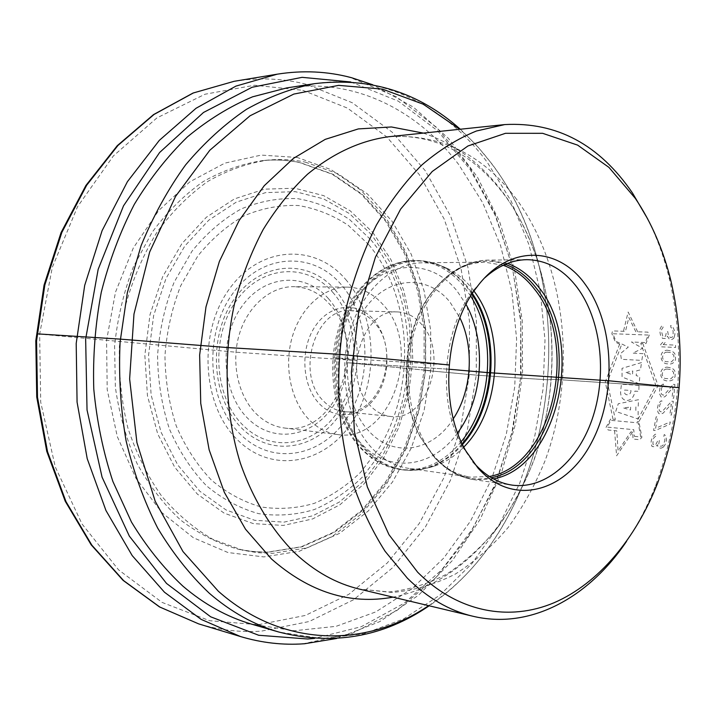 <?xml version="1.0" encoding="UTF-8"?>
<svg xmlns="http://www.w3.org/2000/svg" width="716" height="716" viewBox="0 0 716 716"><rect width="100%" height="100%" fill="white"/><g stroke="black" fill="none" stroke-linecap="round" stroke-linejoin="round"><path stroke-width="0.54" stroke-dasharray="3.58 2.69" d="M647.649 218.863C656.76 237.059 663.911 256.641 669.093 277.611C685.418 348.379 680.889 417.786 655.498 485.833C647.631 505.943 637.992 524.434 626.59 541.287M484.83 277.781L473.115 290.759C442.13 329.978 437.27 404.388 462.894 447.303L472.82 461.686M503.196 265.26L484.741 262.163C463.87 262.7 445.459 273.772 429.528 295.368C402.464 332.233 398.23 396.986 420.274 437.055L433.672 456.396C444.69 468.255 457.032 475.173 470.698 477.169L409.033 468.443C395.438 466.465 383.167 459.779 372.204 448.395C347.815 422.825 337.961 374.307 349.551 332.851C361.07 291.331 391.912 262.906 422.467 262.79C431.032 262.745 439.248 264.58 447.124 268.294L442.264 266.379C409.668 250.502 368.015 270.326 348.701 315.049C329.127 359.548 337.227 419.782 365.894 449.415C385.065 468.389 406.142 474.404 429.135 467.458C420.283 470.278 411.306 471.056 402.204 469.794C388.376 467.763 375.891 460.979 364.73 449.451C339.805 423.46 329.682 374.119 341.496 331.92C353.212 289.667 384.68 260.722 415.871 260.561C425.062 260.499 433.86 262.432 442.264 266.379C451.751 270.925 460.128 277.692 467.396 286.686L472.381 293.497M489.404 476.489L470.698 477.169M447.124 268.294C456.423 272.76 464.648 279.41 471.781 288.253L473.983 291.108M463.798 447.061C454.937 456.235 445.075 462.608 434.2 466.197C425.913 468.855 417.517 469.607 409.033 468.443M453.3 418.762C433.099 451.205 393.916 458.661 369.062 431.3C342.857 404.11 339.76 346.088 363.093 311.272C386.04 276.027 426.987 273.414 449.988 302.116L459.896 317.806M397.595 311.934C406.786 312.337 414.77 316.454 421.527 324.267C449.245 353.856 427.139 422.145 390.766 416.488C383.078 415.62 376.213 411.977 370.181 405.56C341.46 377.609 362.323 308.229 397.595 311.934L350.5 310.69C315.488 307.11 294.947 373.949 323.471 400.987C329.458 407.198 336.269 410.724 343.904 411.584C380.026 417.168 401.9 351.225 374.289 322.621C367.559 315.067 359.62 311.093 350.5 310.69M373.707 319.819C389.835 338.113 391.446 372.49 377.368 394.57C363.54 416.9 336.448 421.831 319.282 403.636C301.901 385.781 299.852 348.808 315.183 326.317C330.255 303.557 357.803 301.212 373.707 319.819M347.367 287.116C361.258 287.519 373.251 293.462 383.346 304.971C423.469 347.269 391.061 443.428 337.737 434.558C327.051 433.18 317.457 428.168 308.954 419.54C290.732 400.817 283.599 366.028 292.37 336.538C301.087 307.003 324.25 286.821 347.367 287.116L293.623 286.677C270.755 286.391 247.942 305.714 239.404 333.978C230.812 362.198 237.9 395.5 255.925 413.499C264.338 421.805 273.825 426.638 284.395 427.998C337.147 436.751 369.143 344.459 329.27 303.817C319.246 292.772 307.361 287.062 293.623 286.677M328.402 298.599C305.15 271.785 264.213 274.228 241.507 306.931C218.425 339.232 221.745 393.084 247.987 418.574C273.906 444.555 313.885 436.796 333.933 404.979C354.357 373.51 351.986 324.983 328.402 298.599M305.293 162.129L338.167 173.863L367.46 194L392.055 221.226L411.127 254.046L424.114 290.938L430.674 330.336L430.665 370.691L424.114 410.465L411.235 448.118L392.395 482.154L368.185 511.063L339.411 533.42L307.137 547.883L272.698 553.343L257.635 552.707L242.599 550.201L213.126 539.488C194.206 528.65 177.004 514.124 161.512 495.92C147.371 475.8 136.147 453.076 127.824 427.756C121.443 401.39 118.641 374.226 119.411 346.258L125.577 305.195C132.997 278.649 143.477 254.287 157.037 232.109C172.073 211.676 189.015 194.761 207.864 181.381C227.411 170.265 247.476 163.167 268.079 160.08C280.726 158.898 293.13 159.587 305.293 162.129M286.874 87.898C354.062 77.597 417.652 110.058 458.804 164.671L482.763 202.825L500.538 245.507L511.868 291.331L516.603 338.928L514.723 386.989L506.302 434.227L491.489 479.335L470.546 521.015L443.884 557.907L412.04 588.668L375.784 611.912L336.108 626.33L294.276 630.742L251.844 624.218M430.665 370.691L347.09 362.69L448.807 369.223L347.09 362.69L430.665 370.691M679.162 387.732L562.865 379.91L551.401 379.31L548.25 379.802L520.792 378.111C522.653 378.299 522.564 378.317 520.532 378.182L476.256 375.121L425.653 370.44C423.657 370.253 423.595 370.217 425.465 370.333C423.595 370.217 423.657 370.253 425.653 370.44L476.256 375.121L520.532 378.182C522.564 378.317 522.653 378.299 520.792 378.111L548.25 379.802L551.401 379.31L562.865 379.91L679.162 387.732M449.102 364.963L334.444 357.803C332.269 357.678 332.537 357.749 335.231 358.018L356.658 360.533L235.94 352.209L37.098 333.853M614.579 430.629L616.601 455.832L632.586 432.052M642.753 343.438L658.111 385.548L638.905 421.697L641.885 437.324L639.71 439.722L633.078 439.042L632.631 432.07L630.859 431.891L618.069 450.964L616.789 430.844L608.215 430.003L606.031 427.398L610.569 419.102L615.321 419.531L607.365 382.111L621.452 345.058L615.411 342.123L611.858 333.683L612.565 330.908L625.453 331.356L628.854 317.519L635.799 331.723L647.944 332.143L649.287 335.052L645.975 343.573L640.757 343.358L655.847 385.396L636.819 421.5L638.914 421.697M613.03 419.316L605.28 381.968L619.635 344.172M637.661 331.785L628.138 312.006L623.457 331.293M648.132 335.034L612.815 333.737L616.011 341.335L628.29 347.054L620.495 353.579L621.39 359.316L641.813 360.39L642.941 353.641L632.81 353.149L642.619 348.289L631.449 341.98L645.304 342.552L648.132 335.034M641.482 362.573L622.016 368.346L622.061 377.001L639.182 383.776L639.782 376.759L636.175 375.56L636.721 370.763L640.507 369.886L641.482 362.573M626.07 372.553L632.792 370.978L632.452 374.71L626.07 372.553M638.994 385.396L621.434 384.188L620.799 389.755C618.821 403.672 633.553 403.896 634.868 391.106L638.824 391.392L638.994 385.396M630.948 390.497C631.163 396.378 622.822 396.225 624.656 390.041L630.948 390.497M638.466 399.707L618.275 403.752L615.742 411.449L638.072 418.967L638.171 411.414L635.835 410.877L635.88 406.948L638.216 406.599L638.466 399.707M630.68 407.135L630.447 409.982L623.117 407.851L630.68 407.135M634.376 436.33L640.739 436.975L638.198 422.87L610.9 420.355L607.213 427.121L633.741 429.69L634.376 436.33M674.177 337.281L673.613 338.435L671.769 339.527L669.218 339.044L667.473 336.26L665.728 338.516L662.586 338.4L660.51 335.222L660 332.501L660.036 329.011L661.629 325.95L662.855 325.592L663.034 327.552L661.638 329.45L661.477 331.383L662.756 336.081L663.75 336.896L665.585 336.189L666.507 331.553L667.768 331.598L668.368 335.509L670.391 337.531L672.27 337.209L673.121 335.688L673.13 331.392L672.27 328.626L670.892 327.409L670.713 325.44L672.727 326.684L674.687 331.052L674.928 334.193L674.177 337.281M663.204 344.602L675.528 345.121L675.609 347.457L660.787 346.812L660.698 344.494L662.783 342.275L665.298 342.373L663.204 344.602M666.838 350.16L672.226 351.18L674.481 353.221L675.457 355.208L675.483 359.853L674.517 361.732L672.279 363.54L669.737 364.175L665.334 363.549L663.15 362.287L661.298 359.119L661.271 354.518L662.184 352.639L664.341 350.822L666.838 350.16M667.187 352.111L665.307 352.406L663.455 353.856L662.542 356.881L662.855 358.814L665.352 361.634L671.348 361.947L673.89 359.378L673.872 355.512L671.304 352.684L667.187 352.111M666.847 367.084L672.19 368.158L674.356 370.208L675.242 372.186L675.045 376.804L672.977 379.749L670.695 380.76L666.256 380.858L663.786 379.928L662.577 379.086L660.868 375.927L661.065 371.353L662.067 369.501L664.314 367.711L666.847 367.084M667.106 369.026L665.209 369.295L663.284 370.718L662.219 373.716L662.452 375.64L664.815 378.469L670.803 378.845L673.479 376.321L673.64 372.481L671.196 369.644L667.106 369.026M673.317 384.385L674.902 384.492L673.658 398.275L672.073 398.15L673.085 387.454L665.253 396.494L662.935 397.47L661.092 396.941L659.534 393.773L659.445 391.482L660.125 387.329L662.237 384.42L663.517 384.116L663.374 386.022L661.656 387.812L661.172 393.129L661.682 394.31L663.177 395.187L664.511 394.516L673.317 384.385M671.724 401.202L673.317 401.327L671.42 415.065L669.836 414.922L671.348 404.254L663.07 413.195L660.698 414.143L658.881 413.606L657.861 411.986L657.485 408.129L658.362 403.994L660.617 401.112L661.915 400.835L661.682 402.723L659.875 404.495L659.141 409.794L659.597 410.984L661.047 411.87L662.416 411.217L671.724 401.202M655.14 430.558L653.583 430.405L656.142 416.819L657.7 416.954L655.605 428.293L670.265 421.921L669.854 424.203L655.14 430.558M663.15 447.285L660.957 448.225L658.532 447.572L657.789 446.712L657.646 444.752L655.176 446.829L652.052 446.498L650.951 443.276L651.283 440.6L652.401 437.234L654.952 434.397L656.286 434.138L655.865 436.035L653.869 437.762L653.117 439.624L652.938 444.26L654.317 445.182L655.758 444.555L658.129 440.134L659.382 440.259L658.774 444.09L660.188 446.184L662.175 446.005L663.508 444.582L664.842 440.43L664.824 437.7L663.813 436.429L664.233 434.531L665.88 435.856L666.515 440.206L665.092 444.752L663.15 447.285M507.555 263.407L488.303 260.114C457.041 260.248 425.277 290.651 413.338 335.106C401.309 379.507 411.378 431.381 436.366 458.526C447.563 470.582 460.093 477.626 473.965 479.666C459.395 477.483 446.354 470.224 434.845 457.882L420.963 437.959L434.514 457.524C451.572 475.317 470.519 482.038 491.355 477.697M493.485 478.897L473.965 479.666L512.056 485.108M505.29 264.32C477.751 255.352 452.763 265.43 430.325 294.562C402.938 331.857 398.66 397.425 420.963 437.959L420.274 437.055M462.518 444.484C452.754 455.662 441.62 463.324 429.135 467.458L434.2 466.197M470.716 296.111L463.932 286.507C449.952 269.493 433.108 260.857 413.409 260.588L415.871 260.561C435.579 260.83 452.423 269.485 466.411 286.525L471.942 294.169M462.169 443.768C444.887 463.565 424.892 472.247 402.204 469.794L399.761 469.445C385.942 467.414 373.457 460.639 362.296 449.129C337.379 423.183 327.266 373.931 339.062 331.821C350.777 289.649 382.228 260.758 413.409 260.588C381.082 260.839 349.354 290.016 337.648 331.776C325.843 373.519 335.768 422.324 361.034 448.601C372.463 460.352 385.369 467.297 399.761 469.445C423.219 471.916 443.705 462.661 461.211 441.683M457.614 432.849C433.359 467.405 389.683 474.314 361.338 443.634C330.031 411.637 326.245 342.338 354.169 301.087C381.628 259.344 430.101 256.937 456.996 290.929L466.009 304.398M332.671 292.218C358.734 321.574 361.312 375.202 338.775 410.116C316.651 445.397 272.286 454.338 243.324 425.537C213.986 397.282 210.227 337.084 236.056 301.141C261.465 264.768 306.994 262.387 332.671 292.218M334.954 289.685C362.001 320.249 364.659 375.909 341.272 412.219C318.325 448.905 272.214 458.347 242.008 428.401C211.417 399.036 207.479 336.252 234.427 298.832C260.937 260.964 308.319 258.619 334.954 289.685M341.067 284.44C312.436 250.806 261.197 253.017 232.387 294.034C203.093 334.569 207.407 402.84 240.63 434.54C273.423 466.877 323.167 456.361 347.833 416.721C372.947 377.484 370.127 317.546 341.067 284.44M345.613 279.374C376.616 314.915 379.587 378.889 352.809 420.91C326.532 463.35 273.288 474.941 237.98 440.34C202.207 406.42 197.518 332.859 229.093 289.345C260.15 245.311 315.094 243.279 345.613 279.374M368.785 244.738C412.649 297.042 416.524 387.669 378.791 448.538L360.748 472.166C346.804 485.69 331.374 496.063 314.485 503.276C297.033 508.414 279.294 509.649 261.259 506.982C243.458 501.961 226.847 492.993 211.408 480.078C197.088 465.042 185.372 447.008 176.27 425.975C169.012 403.663 165.244 380.241 164.957 355.709C166.792 331.195 172.055 307.844 180.754 285.675L197.777 256.033C211.641 238.884 227.214 225.415 244.514 215.614C262.342 208.168 280.323 204.803 298.474 205.528C316.275 208.535 332.877 215.14 348.298 225.352L368.785 244.738M370.906 239.833C416.56 294.527 420.552 388.797 381.306 452.297L362.529 476.963C347.994 491.113 331.911 501.979 314.279 509.568C296.057 515.01 277.522 516.37 258.655 513.649C240.012 508.476 222.595 499.159 206.396 485.699C191.36 470.009 179.054 451.161 169.477 429.144C161.834 405.784 157.869 381.252 157.565 355.539C159.489 329.843 165.02 305.383 174.158 282.158L192.04 251.155C206.593 233.237 222.945 219.177 241.077 208.991C259.756 201.268 278.578 197.822 297.552 198.654C316.15 201.876 333.495 208.839 349.569 219.544L370.906 239.833M371.702 234.839L349.489 213.628L323.641 198.896L295.225 191.646L265.564 192.622L236.164 202.198L208.669 220.26L184.755 246.107L165.978 278.506L153.627 315.631L148.561 355.261L151.13 394.955L161.1 432.267L177.747 464.97L199.88 491.283L226.032 509.953L254.61 520.281L284.001 522.134L312.713 515.815L339.411 502.023L362.976 481.698L382.514 455.985L397.335 426.11L406.939 393.397L411.011 359.199L409.409 324.858L402.159 291.779L389.459 261.322L371.702 234.839M372.759 232.414L390.846 259.434L403.77 290.49L411.145 324.214L412.774 359.199L408.63 394.051L398.848 427.389L383.758 457.837L363.862 484.079L339.84 504.825L312.615 518.939L283.321 525.437L253.312 523.611L224.108 513.112L197.365 494.103L174.722 467.253L157.69 433.86L147.469 395.742L144.838 355.181L150.011 314.673L162.657 276.734L181.873 243.655L206.333 217.279L234.445 198.887L264.481 189.167L294.768 188.219L323.757 195.674L350.115 210.755L372.759 232.414M268.079 160.08L262.987 160.563C275.615 159.391 288.002 160.071 300.156 162.595L332.994 174.274L362.269 194.331L386.846 221.441L405.918 254.135L418.905 290.884L425.465 330.13L425.465 370.333L418.923 409.955L406.053 447.464L387.24 481.358L363.048 510.15L334.309 532.4L302.071 546.791L267.677 552.206L261.233 552.152L248.327 551.034L237.614 549.056L252.408 551.517L267.238 552.152L301.275 546.755L333.244 532.418L361.822 510.213L385.924 481.438L404.701 447.518L417.562 409.946L424.105 370.244L424.114 329.969L417.562 290.66L404.603 253.876L385.611 221.199L361.159 194.143L332.126 174.176L299.619 162.577C287.644 160.08 275.436 159.408 262.987 160.563C242.42 163.642 222.381 170.721 202.87 181.792C184.048 195.119 167.141 211.963 152.141 232.306L133.498 266.594C123.761 291.797 117.46 318.244 114.596 345.944L115.374 387.275C119.277 414.448 126.499 439.857 137.042 463.503C149.268 485.636 163.839 504.529 180.763 520.183C198.672 533.706 217.619 543.328 237.614 549.056L242.599 550.201M297.212 157.475L261.259 155.095L224.851 163.123L189.973 181.739L158.782 210.432L133.346 247.915L115.5 292.137L106.568 340.413L107.203 389.629L117.308 436.626L136.049 478.458L162.004 512.728L193.329 537.725L227.965 552.537L263.891 556.923L299.216 551.284L332.296 536.454L361.759 513.605L386.533 484.097L405.802 449.38L418.967 410.984L425.653 370.44L425.662 329.306L418.941 289.139L405.65 251.504L386.121 217.995L360.936 190.17L330.917 169.54L297.212 157.475M302.805 90.314L347.43 108.098L386.667 136.819L419.209 174.489L444.189 219.069L461.041 268.554L469.472 321.01L469.374 374.558L460.8 427.363L443.974 477.608L419.281 523.441L387.302 562.964L348.925 594.262L305.365 615.438L258.234 624.737L209.645 620.7L162.12 602.433L118.561 569.855L82 523.96L55.284 466.948L40.714 402.231L39.648 334.112L52.286 267.381L77.57 206.664L113.397 155.891L156.929 117.898L205.018 94.226L254.574 85.24L302.805 90.314M234.123 81.311C259.058 77.346 283.241 78.366 306.681 84.372L352.2 102.71L392.18 132.191L425.304 170.775L450.704 216.357L467.825 266.916L476.373 320.464L476.256 375.121L467.539 429.027L450.418 480.329L425.286 527.173L392.735 567.618L353.632 599.713L309.205 621.515L261.089 631.19C240.29 632.514 219.49 630.08 198.69 623.887M240.522 636.56C261.582 642.834 282.614 645.197 303.629 643.666L352.2 633.311L396.986 610.48L436.366 577.096L469.132 535.174L494.434 486.746L511.689 433.78L520.532 378.182L520.747 321.833L512.28 266.612L495.212 214.442L469.812 167.338L436.599 127.403L396.422 96.794L350.563 77.641C326.926 71.332 302.483 70.177 277.253 74.178M350.84 81.982L398.356 101.171L437.521 130.715L470.018 169.334L495.033 214.97L512.038 265.6L520.756 319.309L521.087 374.226L513.095 428.544L496.967 480.454L473.043 528.131L441.879 569.676L404.254 603.176L361.285 626.697L314.494 638.404M314.772 83.629C382.407 73.274 446.175 106.621 487.336 162.398L511.287 201.357L529.034 244.899L540.312 291.618L544.992 340.136L543.05 389.128L534.566 437.288L519.682 483.309L498.676 525.866L471.916 563.582L439.964 595.077L403.564 618.946L363.701 633.848L321.636 638.547L278.954 632.067M428.642 605.664C557.988 521.311 588.534 290.893 492.375 164.734C482.593 151.541 471.719 139.727 459.762 129.292M423.344 133.104C454.839 143.8 481.403 163.633 503.035 192.613C549.378 255.424 563.626 349.596 542.504 432.401C521.141 514.938 463.825 583.459 393.039 597.144M516.496 199.182C483.023 154.504 440.51 133.677 388.949 136.702C434.326 133.57 473.052 153.287 505.129 195.844C554.479 263.094 565.962 372.589 533.957 460.218C524.139 484.759 512.074 507.17 497.781 527.45C482.387 546.165 465.525 561.612 447.214 573.793C428.365 583.844 409.015 589.903 389.164 591.971L359.405 589.098L392.341 592.472C414.26 590.449 435.301 584.292 455.465 573.999C474.824 561.621 492.402 546.093 508.208 527.415C522.805 507.277 535.067 485.117 544.983 460.943C577.078 374.647 566.669 267.569 516.496 199.182M670.838 280.529L669.093 277.611M657.61 483.166L655.498 485.833M462.894 447.303L466.027 451.196M473.115 290.759L476.731 287.304M526.788 259.675L488.303 260.114C466.071 260.812 446.739 272.295 430.325 294.562L429.528 295.368M484.741 262.163L422.467 262.79M390.766 416.488L343.904 411.584M337.737 434.558L284.395 427.998M336.663 638.475L379.749 621.622L418.681 595.112L452.405 560.503L480.123 519.413L501.281 473.392L515.511 423.962L522.546 372.589L522.25 320.741L514.571 269.878L499.58 221.504L477.438 177.147L448.511 138.457L413.356 107.096L372.83 84.792M460.298 129.238L476.731 145.491L491.632 163.579C588.203 290.598 559.017 518.473 429.17 605.79"/><path stroke-width="1.07" d="M635.325 198.386C651.372 222.273 663.213 249.651 670.838 280.529C686.707 349.399 682.294 416.945 657.61 483.166C635.799 538.539 598.764 583.352 554.148 602.711C509.595 621.577 458.258 612.717 417.634 572.191L388.958 534.646L367.299 486.844L354.402 431.48L351.386 372.069L358.582 312.597L375.444 257.089L400.629 209.126L432.213 171.5L467.933 145.983L505.469 133.31L542.656 133.319L577.642 145.124L608.913 167.365L635.325 198.386M626.59 541.287C588.731 597.583 530.377 630.053 472.667 616.19C449.299 610.641 427.533 597.976 407.377 578.206L385.092 551.284C371.783 530.314 360.712 506.722 351.878 480.508C336.359 426.378 334.462 363.549 346.902 305.15C354.259 276.474 364.095 249.786 376.392 225.084C389.907 201.912 405.068 181.864 421.894 164.931C439.373 149.993 457.551 138.689 476.417 131.01L504.771 124.575C556.842 121.783 599.426 144.605 632.514 193.052L647.649 218.863M585.16 284.261C558.131 245.91 508.387 244.272 476.731 287.304C444.341 328.295 439.239 406.348 466.027 451.196L478.055 468.148C512.629 506.91 564.772 492.501 590.664 444.189C617.04 396.333 614.874 324.384 585.16 284.261M484.83 277.781C498.032 265.949 512.021 259.908 526.788 259.675C546.55 259.989 563.367 269.305 577.239 287.608C600.831 319.381 607.105 372.517 593.188 416.121C579.342 459.708 545.923 489.789 512.056 485.108C498.166 483.058 485.618 475.872 474.413 463.529L472.82 461.686M489.404 476.489C552.627 465.534 580.184 343.984 534.181 288.772C525.401 277.423 515.072 269.583 503.196 265.26M473.983 291.108C505.738 332.367 500.645 410.286 463.798 447.061M459.896 317.806C474.601 347.824 471.781 390.918 453.3 418.762M251.844 624.218C227.348 617.156 204.32 604.42 182.75 586.01C163.552 568.021 146.467 546.711 131.493 522.107L112.904 481.519C103.194 452.163 96.821 421.348 93.778 389.101C92.767 356.505 95.273 324.214 101.278 292.235C109.226 260.946 120.234 231.662 134.304 204.373C149.886 178.651 167.598 156.16 187.431 136.899C208.15 119.733 229.854 106.38 252.542 96.83L286.874 87.898L314.772 83.629C291.573 88.247 268.786 96.83 246.411 109.369C224.582 124.163 204.311 142.672 185.605 164.886C168.117 189.033 153.287 215.955 141.115 245.633L127.35 292.629L120.1 341.962C118.552 375.479 120.539 408.38 126.061 440.662C133.543 472.077 144.077 501.209 157.672 528.059C172.771 553.208 190 574.957 209.358 593.295C231.089 612.046 254.287 624.97 278.954 632.067L251.844 624.218M448.807 369.223L487.399 372.571L608.958 380.787L679.162 387.732L608.958 380.787L487.399 372.571L448.807 369.223M37.098 333.853L120.333 339.133L227.625 347.573L339.366 354.322L449.102 364.963M493.485 478.897C557.675 467.226 585.437 343.608 538.781 287.331C529.93 275.839 519.521 267.865 507.555 263.407M505.29 264.32C517.095 268.751 527.361 276.618 536.105 287.939C582.377 343.626 554.954 465.991 491.355 477.697M472.381 293.497C500.833 334.936 496.125 407.109 462.518 444.484M471.942 294.169C499.687 335.5 495.051 406.393 462.169 443.768M470.716 296.111C496.68 336.95 492.268 404.567 461.211 441.683M466.009 304.398C486.871 341.559 483.139 398.723 457.614 432.849M234.123 81.311L193.374 92.955L154.083 114.435L117.943 145.464L86.663 185.247L61.844 232.414L44.831 285.049L36.57 340.852L37.501 397.255L47.525 451.662L65.997 501.648L91.836 545.153L123.635 580.631L159.802 607.034L198.69 623.887L159.498 606.917L123.107 580.39L91.165 544.822L65.254 501.29L46.764 451.349L36.74 397.058L35.8 340.798L44.052 285.129L61.057 232.602L85.893 185.498L117.245 145.697L153.528 114.605L193.06 93.035L234.123 81.311L277.253 74.178L235.967 86.099L196.077 108.25L159.31 140.381L127.439 181.649L102.102 230.65L84.694 285.389L76.2 343.438L77.068 402.106L87.209 458.643L105.959 510.517L132.191 555.589L164.465 592.222L201.133 619.376L240.522 636.56L198.69 623.887M314.494 638.404L307.665 639.003L258.673 635.262L210.656 616.798L166.533 583.442L129.363 536.159L102.075 477.169L87.03 409.955L85.651 339.017L98.164 269.35L123.528 205.805L159.605 152.517L203.523 112.457L252.068 87.271L302.107 77.337L350.84 81.982M459.762 129.292L423.263 104.223L382.416 89.106L338.659 85.365L293.811 94.082L250.045 115.786L209.797 150.27L175.554 196.39L149.662 252.005L133.973 314.091L129.632 378.943L136.917 442.595L155.184 501.227L182.983 551.562L218.299 591.192C282.999 648.356 366.422 647.828 428.642 605.664M393.039 597.144C349.954 604.975 309.419 592.239 271.445 558.945L245.49 529.169L224.341 492.34L209.144 449.818L200.74 403.35L199.648 354.984L205.975 306.949L219.391 261.43L239.162 220.456L264.258 185.695L293.399 158.406L325.216 139.369L358.322 128.916L391.419 126.965L423.344 133.104M504.771 124.575L388.949 136.702C360.479 140.542 333.325 153.063 307.486 174.256C291.063 189.847 276.304 208.258 263.202 229.487C251.298 252.095 241.811 276.483 234.759 302.671C222.882 355.995 224.967 413.338 240.308 462.992C252.981 499.383 271.856 530.171 294.983 553.182C314.825 571.628 336.305 583.603 359.405 589.098L472.667 616.19M304.542 643.747L336.663 638.475M372.83 84.792L351.61 77.722M277.253 74.178C302.761 70.132 327.472 71.296 351.377 77.659M240.522 636.56C261.805 642.896 283.071 645.304 304.327 643.765M314.772 83.629C370.396 77.033 418.896 92.239 460.298 129.238M278.954 632.067C333.244 645.85 383.311 637.088 429.17 605.79"/></g></svg>
